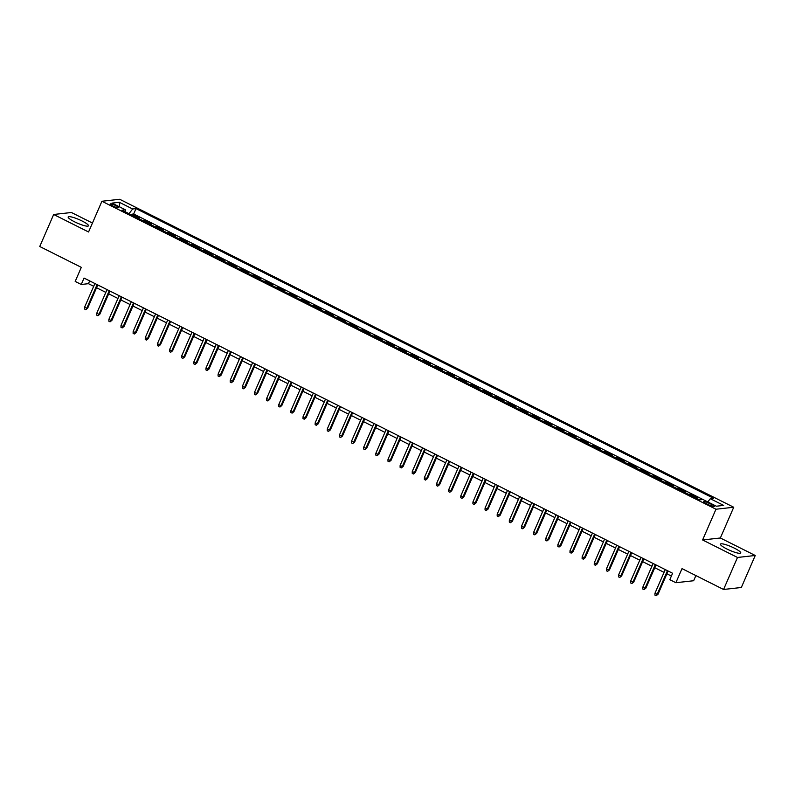 <?xml version="1.0" encoding="UTF-8"?>
<svg xmlns="http://www.w3.org/2000/svg" width="795" height="795" viewBox="0 0 795 795"><rect width="100%" height="100%" fill="white"/><g stroke="black" fill="none" stroke-linecap="round" stroke-linejoin="round"><path stroke-width="1.19" d="M74.581 221.825A11.07 1.958 23.5 0 0 88.474 225.82A11.07 1.958 23.5 0 0 82.064 220.99A11.07 1.958 23.5 0 0 68.171 216.995A11.07 1.958 23.5 0 0 74.581 221.825M726.849 548.977A11.07 1.958 23.5 0 0 740.741 552.972A11.07 1.958 23.5 0 0 734.341 548.143A11.07 1.958 23.5 0 0 720.449 544.148A11.07 1.958 23.5 0 0 726.849 548.977M112.83 205.984A4.541 0.805 23.5 0 0 118.525 207.624A4.541 0.805 23.5 0 0 115.901 205.647A4.541 0.805 23.5 0 0 110.197 204.007A4.541 0.805 23.5 0 0 112.83 205.984M92.449 223.047L71.431 212.504L53.672 214.481L39.75 246.5L81.309 267.349L75.187 281.43L81.259 284.471L88.454 283.676L93.691 286.299M733.725 507.25L119.677 199.277L101.919 201.254L715.967 509.227L733.725 507.25L720.359 537.986L702.601 539.964L737.492 557.464L755.25 555.486L720.359 537.986M755.25 555.486L741.328 587.495L723.569 589.473L682.011 568.624L675.879 582.715L693.647 580.738L695.883 575.59M737.492 557.464L723.569 589.473M695.854 497.998L697.563 497.799L690.289 494.152L689.911 495.017M683.71 491.906L685.429 491.717L678.155 488.06L677.777 488.925M671.576 485.825L673.295 485.626L666.011 481.979L665.644 482.843M659.443 479.733L661.162 479.544L653.878 475.887L653.5 476.752M647.309 473.651L649.028 473.452L641.744 469.805L641.366 470.67M635.175 467.559L636.894 467.371L629.61 463.714L629.233 464.578M623.042 461.478L624.761 461.279L617.476 457.632L617.099 458.496M610.898 455.386L612.617 455.197L605.343 451.54L604.965 452.405M598.764 449.304L600.483 449.105L593.209 445.458L592.832 446.323M586.631 443.213L588.35 443.024L581.066 439.367L580.698 440.231M574.497 437.131L576.216 436.932L568.932 433.285L568.554 434.149M562.363 431.039L564.082 430.85L556.798 427.193L556.42 428.068M550.229 424.957L551.949 424.759L544.664 421.111L544.287 421.976M538.086 418.866L539.805 418.677L532.531 415.03L532.153 415.894M525.952 412.784L527.671 412.595L520.397 408.938L520.019 409.803M513.818 406.692L515.538 406.503L508.253 402.856L507.886 403.721M501.685 400.61L503.404 400.422L496.12 396.765L495.742 397.629M489.551 394.519L491.27 394.33L483.986 390.683L483.608 391.547M477.417 388.437L479.137 388.248L471.852 384.591L471.475 385.456M465.284 382.345L466.993 382.156L459.719 378.509L459.341 379.374M453.14 376.264L454.859 376.075L447.585 372.418L447.207 373.282M441.006 370.172L442.726 369.983L435.441 366.336L435.074 367.201M428.873 364.09L430.592 363.901L423.308 360.244L422.93 361.109M416.739 357.998L418.458 357.81L411.174 354.163L410.796 355.027M404.605 351.917L406.325 351.728L399.04 348.071L398.663 348.935M392.472 345.835L394.191 345.636L386.907 341.989L386.529 342.854M380.328 339.743L382.047 339.554L374.773 335.897L374.395 336.762M368.194 333.661L369.913 333.463L362.639 329.816L362.262 330.68M356.061 327.57L357.78 327.381L350.496 323.724L350.128 324.589M343.927 321.488L345.646 321.289L338.362 317.642L337.984 318.507M331.793 315.396L333.512 315.208L326.228 311.551L325.851 312.415M319.66 309.315L321.379 309.116L314.095 305.469L313.717 306.333M307.516 303.223L309.235 303.034L301.961 299.377L301.583 300.242M295.382 297.141L297.101 296.942L289.827 293.295L289.45 294.16M283.249 291.05L284.968 290.861L277.684 287.204L277.316 288.068M271.115 284.968L272.834 284.769L265.55 281.122L265.172 281.986M258.981 278.876L260.7 278.687L253.416 275.03L253.039 275.895M246.848 272.794L248.567 272.596L241.283 268.948L240.905 269.813M234.714 266.703L236.423 266.514L229.149 262.867L228.771 263.731M222.57 260.621L224.289 260.432L217.015 256.775L216.638 257.64M210.436 254.529L212.156 254.34L204.871 250.693L204.504 251.558M198.303 248.447L200.022 248.259L192.738 244.602L192.36 245.466M186.169 242.356L187.888 242.167L180.604 238.52L180.227 239.384M174.035 236.274L175.755 236.085L168.47 232.428L168.093 233.293M161.902 230.182L163.621 229.994L156.337 226.346L155.959 227.211M149.758 224.101L151.477 223.912L144.203 220.255L143.825 221.119M675.879 582.715L669.817 579.674L672.6 573.265L84.041 278.071L81.259 284.471M711.813 504.557L709.15 503.225A4.402 0.775 23.5 0 0 703.625 501.635A4.402 0.775 23.5 0 0 706.169 503.553L708.842 504.895A4.402 0.775 23.5 0 0 714.357 506.475A4.402 0.775 23.5 0 0 711.813 504.557L711.217 505.928M125.232 211.798L125.352 209.8L121.993 210.168L699.63 499.896L702.999 499.518L133.669 213.994L132.069 214.173L131.692 215.038M125.352 209.8L112.006 203.103L119.3 202.288L132.656 208.986L136.015 208.608L713.652 498.336L710.293 498.703L723.639 505.401L716.345 506.216L702.999 499.518M137.624 218.009L139.344 217.82L132.069 214.173M142.484 220.444L144.203 220.255M154.618 226.535L156.337 226.346M166.751 232.617L168.47 232.428M178.885 238.709L180.604 238.52M191.019 244.79L192.738 244.602M203.162 250.882L204.871 250.693M215.296 256.964L217.015 256.775M227.43 263.056L229.149 262.867M239.563 269.137L241.283 268.948M251.697 275.229L253.416 275.03M263.831 281.311L265.55 281.122M275.964 287.402L277.684 287.204M288.108 293.484L289.827 293.295M300.242 299.576L301.961 299.377M312.375 305.658L314.095 305.469M324.509 311.749L326.228 311.551M336.643 317.831L338.362 317.642M348.776 323.923L350.496 323.724M360.92 330.005L362.639 329.816M373.054 336.096L374.773 335.897M385.187 342.178L386.907 341.989M397.321 348.26L399.04 348.071M409.455 354.351L411.174 354.163M421.589 360.433L423.308 360.244M433.732 366.525L435.441 366.336M445.866 372.607L447.585 372.418M458 378.698L459.719 378.509M470.133 384.78L471.852 384.591M482.267 390.872L483.986 390.683M494.401 396.953L496.12 396.765M506.534 403.045L508.253 402.856M518.678 409.127L520.397 408.938M530.812 415.219L532.531 415.03M542.945 421.3L544.664 421.111M555.079 427.392L556.798 427.193M567.213 433.474L568.932 433.285M579.346 439.565L581.066 439.367M591.49 445.647L593.209 445.458M603.624 451.739L605.343 451.54M615.757 457.821L617.476 457.632M627.891 463.912L629.61 463.714M640.025 469.994L641.744 469.805M652.158 476.086L653.878 475.887M664.302 482.168L666.011 481.979M676.436 488.259L678.155 488.06M688.569 494.341L690.289 494.152M702.601 539.964L715.967 509.227M53.672 214.481L88.563 231.981L101.919 201.254M96.553 287.73L105.824 292.381M108.686 293.822L117.958 298.473M120.82 299.904L130.092 304.555M132.954 305.996L142.235 310.646M145.088 312.077L154.369 316.728M157.221 318.159L166.503 322.82M169.365 324.251L178.636 328.901M181.498 330.332L190.77 334.993M193.632 336.424L202.904 341.075M205.766 342.506L215.048 347.167M217.9 348.598L227.181 353.248M230.033 354.679L239.315 359.34M242.177 360.771L251.449 365.422M254.311 366.853L263.582 371.503M266.444 372.944L275.716 377.595M278.578 379.026L287.85 383.677M290.712 385.118L299.993 389.769M302.845 391.2L312.127 395.85M314.989 397.291L324.261 401.942M327.123 403.373L336.394 408.024M339.256 409.465L348.528 414.116M351.39 415.547L360.662 420.197M363.524 421.638L372.805 426.289M375.657 427.72L384.939 432.371M387.791 433.812L397.073 438.462M399.935 439.893L409.206 444.544M412.068 445.985L421.34 450.636M424.202 452.067L433.474 456.718M436.336 458.159L445.617 462.809M448.469 464.24L457.751 468.891M460.603 470.322L469.885 474.983M472.747 476.414L482.018 481.064M484.88 482.495L494.152 487.156M497.014 488.587L506.286 493.238M509.148 494.669L518.419 499.33M521.281 500.761L530.563 505.411M533.415 506.842L542.697 511.503M545.559 512.934L554.831 517.585M557.693 519.016L566.964 523.667M569.826 525.107L579.098 529.758M581.96 531.189L591.232 535.84M594.094 537.281L603.375 541.932M606.227 543.363L615.509 548.013M618.361 549.454L627.643 554.105M630.505 555.536L639.776 560.187M642.638 561.628L651.91 566.279M654.772 567.709L664.044 572.36M666.906 573.801L671.387 576.047M89.666 280.893L88.454 283.676M707.788 501.923L710.293 498.703M133.669 213.994L136.015 208.608M132.656 208.986L128.999 213.686M119.3 202.288L119.727 206.978M667.442 570.681L657.157 594.322L658.021 594.233L656.143 595.723L657.157 594.322L654.971 593.229L665.256 569.588M658.021 594.233L668.118 571.019M656.143 595.723L654.931 595.117L654.971 593.229M655.309 564.589L645.023 588.24L645.888 588.141L644.01 589.642L645.023 588.24L642.837 587.147L653.122 563.496M645.888 588.141L655.984 564.927M644.01 589.642L642.797 589.035L642.837 587.147M643.175 558.507L632.89 582.149L633.754 582.059L631.866 583.55L632.89 582.149L630.703 581.056L640.989 557.414M633.754 582.059L643.841 558.845M631.866 583.55L630.654 582.944L630.703 581.056M631.031 552.416L620.756 576.067L621.62 575.968L619.732 577.468L620.756 576.067L618.57 574.974L628.855 551.323M621.62 575.968L631.707 552.754M619.732 577.468L618.52 576.862L618.57 574.974M618.898 546.334L608.622 569.975L609.477 569.886L607.599 571.376L608.622 569.975L606.436 568.882L616.711 545.241M609.477 569.886L619.573 546.672M607.599 571.376L606.386 570.77L606.436 568.882M606.764 540.242L596.479 563.894L597.343 563.794L595.465 565.295L596.479 563.894L594.302 562.8L604.578 539.149M597.343 563.794L607.44 540.59M595.465 565.295L594.253 564.688L594.302 562.8M594.63 534.16L584.345 557.802L585.209 557.712L583.331 559.203L584.345 557.802L582.159 556.709L592.444 533.067M585.209 557.712L595.306 534.498M583.331 559.203L582.119 558.597L582.159 556.709M582.496 528.069L572.211 551.72L573.076 551.621L571.198 553.121L572.211 551.72L570.025 550.627L580.31 526.976M573.076 551.621L583.172 528.417M571.198 553.121L569.985 552.515L570.025 550.627M570.363 521.987L560.077 545.638L560.942 545.539L559.064 547.03L560.077 545.638L557.891 544.535L568.177 520.894M560.942 545.539L571.029 522.325M559.064 547.03L557.842 546.423L557.891 544.535M558.219 515.905L547.944 539.547L548.808 539.447L546.92 540.948L547.944 539.547L545.758 538.454L556.043 514.802M548.808 539.447L558.895 516.243M546.92 540.948L545.708 540.342L545.758 538.454M546.086 509.814L535.81 533.465L536.675 533.365L534.787 534.856L535.81 533.465L533.624 532.362L543.899 508.721M536.675 533.365L546.761 510.151M534.787 534.856L533.574 534.25L533.624 532.362M533.952 503.732L523.667 527.373L524.531 527.274L522.653 528.774L523.667 527.373L521.49 526.28L531.766 502.629M524.531 527.274L534.628 504.07M522.653 528.774L521.441 528.168L521.49 526.28M521.818 497.64L511.533 521.291L512.397 521.192L510.519 522.683L511.533 521.291L509.347 520.188L519.632 496.547M512.397 521.192L522.494 497.978M510.519 522.683L509.307 522.077L509.347 520.188M509.684 491.558L499.399 515.2L500.264 515.1L498.385 516.601L499.399 515.2L497.213 514.107L507.498 490.455M500.264 515.1L510.36 491.896M498.385 516.601L497.173 515.995L497.213 514.107M497.551 485.467L487.265 509.118L488.13 509.019L486.252 510.519L487.265 509.118L485.079 508.015L495.365 484.374M488.13 509.019L498.227 485.805M486.252 510.519L485.029 509.903L485.079 508.015M485.407 479.385L475.132 503.026L475.996 502.927L474.108 504.428L475.132 503.026L472.946 501.933L483.231 478.282M475.996 502.927L486.083 479.723M474.108 504.428L472.896 503.821L472.946 501.933M473.273 473.293L462.998 496.945L463.863 496.845L461.974 498.346L462.998 496.945L460.812 495.841L471.087 472.2M463.863 496.845L473.949 473.631M461.974 498.346L460.762 497.73L460.812 495.841M461.14 467.212L450.854 490.853L451.719 490.763L449.841 492.254L450.854 490.853L448.678 489.76L458.953 466.109M451.719 490.763L461.816 467.549M449.841 492.254L448.628 491.648L448.678 489.76M449.006 461.12L438.721 484.771L439.585 484.672L437.707 486.172L438.721 484.771L436.544 483.668L446.82 460.027M439.585 484.672L449.682 461.458M437.707 486.172L436.495 485.556L436.544 483.668M436.872 455.038L426.587 478.679L427.452 478.59L425.573 480.081L426.587 478.679L424.401 477.586L434.686 453.935M427.452 478.59L437.548 455.376M425.573 480.081L424.361 479.474L424.401 477.586M424.739 448.946L414.453 472.598L415.318 472.498L413.44 473.999L414.453 472.598L412.267 471.505L422.552 447.853M415.318 472.498L425.414 449.284M413.44 473.999L412.227 473.383L412.267 471.505M412.605 442.865L402.32 466.506L403.184 466.417L401.296 467.907L402.32 466.506L400.133 465.413L410.419 441.772M403.184 466.417L413.271 443.203M401.296 467.907L400.084 467.301L400.133 465.413M400.461 436.773L390.186 460.424L391.051 460.325L389.162 461.825L390.186 460.424L388 459.331L398.285 435.68M391.051 460.325L401.137 437.111M389.162 461.825L387.95 461.209L388 459.331M388.328 430.691L378.052 454.333L378.907 454.243L377.029 455.734L378.052 454.333L375.866 453.239L386.141 429.598M378.907 454.243L389.003 431.029M377.029 455.734L375.816 455.128L375.866 453.239M376.194 424.6L365.909 448.251L366.773 448.151L364.895 449.652L365.909 448.251L363.732 447.158L374.008 423.506M366.773 448.151L376.87 424.937M364.895 449.652L363.683 449.036L363.732 447.158M364.06 418.518L353.775 442.159L354.64 442.07L352.761 443.56L353.775 442.159L351.589 441.066L361.874 417.425M354.64 442.07L364.736 418.856M352.761 443.56L351.549 442.954L351.589 441.066M351.927 412.426L341.641 436.077L342.506 435.978L340.628 437.479L341.641 436.077L339.455 434.984L349.74 411.333M342.506 435.978L352.602 412.764M340.628 437.479L339.415 436.872L339.455 434.984M339.793 406.344L329.508 429.986L330.372 429.896L328.494 431.387L329.508 429.986L327.321 428.893L337.607 405.251M330.372 429.896L340.459 406.682M328.494 431.387L327.272 430.781L327.321 428.893M327.649 400.253L317.374 423.904L318.239 423.805L316.35 425.305L317.374 423.904L315.188 422.811L325.473 399.16M318.239 423.805L328.325 400.591M316.35 425.305L315.138 424.699L315.188 422.811M315.516 394.171L305.24 417.812L306.105 417.723L304.217 419.213L305.24 417.812L303.054 416.719L313.329 393.078M306.105 417.723L316.191 394.509M304.217 419.213L303.004 418.607L303.054 416.719M303.382 388.079L293.097 411.731L293.961 411.631L292.083 413.132L293.097 411.731L290.92 410.637L301.196 386.986M293.961 411.631L304.058 388.417M292.083 413.132L290.871 412.526L290.92 410.637M291.248 381.998L280.963 405.639L281.828 405.549L279.949 407.04L280.963 405.639L278.777 404.546L289.062 380.904M281.828 405.549L291.924 382.335M279.949 407.04L278.737 406.434L278.777 404.546M279.115 375.906L268.829 399.557L269.694 399.458L267.816 400.958L268.829 399.557L266.643 398.464L276.928 374.813M269.694 399.458L279.79 376.254M267.816 400.958L266.603 400.352L266.643 398.464M266.981 369.824L256.696 393.475L257.56 393.376L255.682 394.867L256.696 393.475L254.509 392.372L264.795 368.731M257.56 393.376L267.657 370.162M255.682 394.867L254.46 394.26L254.509 392.372M254.837 363.742L244.562 387.384L245.426 387.284L243.538 388.785L244.562 387.384L242.376 386.291L252.661 362.639M245.426 387.284L255.513 364.08M243.538 388.785L242.326 388.179L242.376 386.291M242.704 357.651L232.428 381.302L233.293 381.203L231.405 382.693L232.428 381.302L230.242 380.199L240.517 356.558M233.293 381.203L243.379 357.989M231.405 382.693L230.192 382.087L230.242 380.199M230.57 351.569L220.285 375.21L221.149 375.111L219.271 376.611L220.285 375.21L218.108 374.117L228.384 350.466M221.149 375.111L231.246 351.907M219.271 376.611L218.059 376.005L218.108 374.117M218.436 345.477L208.151 369.128L209.015 369.029L207.137 370.52L208.151 369.128L205.975 368.025L216.25 344.384M209.015 369.029L219.112 345.815M207.137 370.52L205.925 369.913L205.975 368.025M206.303 339.395L196.017 363.037L196.882 362.937L195.004 364.438L196.017 363.037L193.831 361.944L204.116 338.292M196.882 362.937L206.978 339.733M195.004 364.438L193.791 363.832L193.831 361.944M194.169 333.304L183.883 356.955L184.748 356.856L182.87 358.356L183.883 356.955L181.697 355.852L191.983 332.211M184.748 356.856L194.845 333.642M182.87 358.356L181.658 357.74L181.697 355.852M182.035 327.222L171.75 350.863L172.614 350.764L170.726 352.264L171.75 350.863L169.564 349.77L179.849 326.119M172.614 350.764L182.701 327.56M170.726 352.264L169.514 351.658L169.564 349.77M169.892 321.13L159.616 344.782L160.481 344.682L158.593 346.183L159.616 344.782L157.43 343.678L167.715 320.037M160.481 344.682L170.567 321.468M158.593 346.183L157.38 345.567L157.43 343.678M157.758 315.049L147.482 338.69L148.337 338.6L146.459 340.091L147.482 338.69L145.296 337.597L155.572 313.946M148.337 338.6L158.434 315.386M146.459 340.091L145.246 339.485L145.296 337.597M145.624 308.957L135.339 332.608L136.203 332.509L134.325 334.009L135.339 332.608L133.162 331.505L143.438 307.864M136.203 332.509L146.3 309.295M134.325 334.009L133.113 333.393L133.162 331.505M133.49 302.875L123.205 326.516L124.07 326.427L122.191 327.918L123.205 326.516L121.019 325.423L131.304 301.772M124.07 326.427L134.166 303.213M122.191 327.918L120.979 327.311L121.019 325.423M121.357 296.783L111.071 320.435L111.936 320.335L110.058 321.836L111.071 320.435L108.885 319.342L119.171 295.69M111.936 320.335L122.032 297.121M110.058 321.836L108.845 321.22L108.885 319.342M109.223 290.702L98.938 314.343L99.802 314.254L97.924 315.744L98.938 314.343L96.752 313.25L107.037 289.599M99.802 314.254L109.889 291.04M97.924 315.744L96.702 315.138L96.752 313.25M97.079 284.61L86.804 308.261L87.669 308.162L85.78 309.662L86.804 308.261L84.618 307.168L94.903 283.517M87.669 308.162L97.755 284.948M85.78 309.662L84.568 309.046L84.618 307.168M708.494 504.716L709.15 503.225"/></g></svg>
